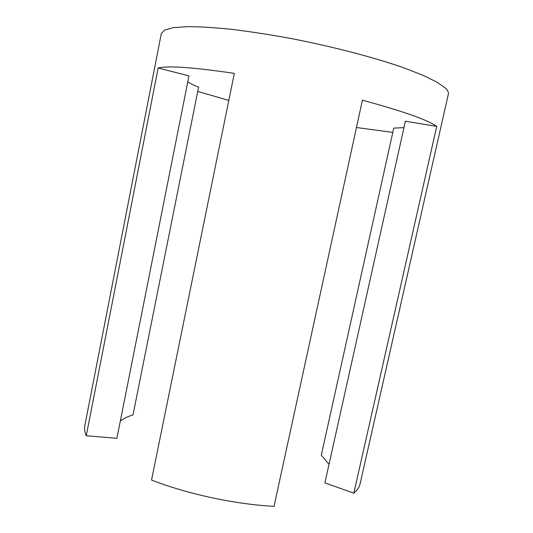 <?xml version="1.0" encoding="UTF-8"?>
<svg xmlns="http://www.w3.org/2000/svg" width="533" height="533" viewBox="0 0 533 533"><rect width="100%" height="100%" fill="white"/><g stroke="black" fill="none" stroke-linecap="round" stroke-linejoin="round"><path stroke-width="0.8" d="M436.72 126.374C427.513 119.858 402.741 111.137 362.407 100.197L274.035 506.35C234.966 504.285 187.523 494.084 151.532 480.04L234.313 73.381C193.612 67.345 168.221 65.559 158.141 68.011L188.975 75.873L116.894 438.306L86.246 435.774C84.674 432.123 84.194 428.725 84.82 425.574L161.306 33.592L164.657 30.055L173.358 27.669L187.529 26.65C199.622 26.683 214.173 27.563 231.189 29.282C249.377 31.494 268.832 34.478 289.559 38.229C331.459 46.284 373.453 57.224 403.434 67.684L422.849 75.226L436.893 82.102L445.375 88.072C447.767 90.377 448.759 92.382 448.36 94.081L360.155 483.591C359.389 487.042 357.283 490.227 353.832 493.138L324.89 482.885L405.393 121.218L436.72 126.374L353.832 493.138M403.954 127.667L393.747 128.107L321.292 455.195L329.028 464.316M187.783 81.855C190.201 83.454 193.799 85.24 198.589 87.192L133.01 414.907C127.68 416.526 123.449 418.585 120.318 421.09M197.736 91.436L228.804 100.431M356.464 127.507L392.788 132.424M158.141 68.011L86.246 435.774"/></g></svg>
